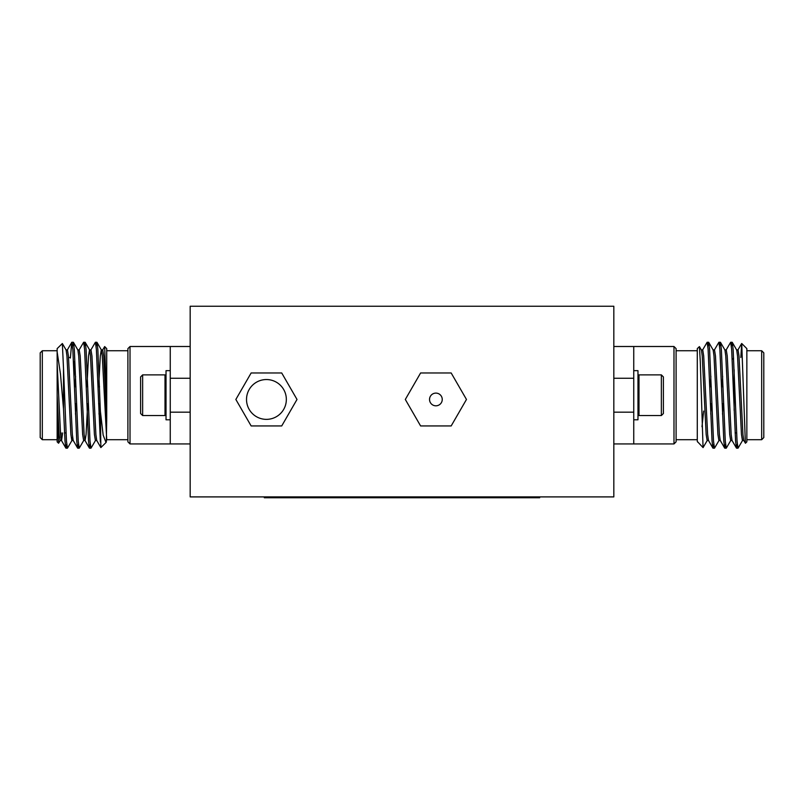 <?xml version="1.0" encoding="UTF-8"?>
<svg xmlns="http://www.w3.org/2000/svg" width="804" height="804" viewBox="0 0 804 804"><rect width="100%" height="100%" fill="white"/><g stroke="black" fill="none" stroke-linecap="round" stroke-linejoin="round"><path stroke-width="1.21" d="M235.853 399.457L251.139 372.976L281.722 372.976L297.008 399.457L281.722 425.939L251.139 425.939L235.853 399.457M266.436 419.366A19.909 19.909 0 0 0 283.671 389.498A19.909 19.909 0 0 0 249.19 389.498A19.909 19.909 0 0 0 266.436 419.366M613.824 496.902L613.824 306.254L190.176 306.254L190.176 496.902L613.824 496.902M539.685 496.902L539.685 497.746L264.315 497.746L264.315 496.902M130.017 443.939L127.896 441.828L127.896 348.624L130.017 346.504L130.017 443.939L170.257 443.939L170.257 346.504L190.176 346.504M57.144 378.101L57.144 348.624L62.35 343.529L63.506 368.282L63.506 408.864L60.451 373.91L57.144 351.941L57.144 395.226L59.104 434.461L60.089 440.532L61.556 440.532L62.652 432.924M60.823 437.225L61.184 432.924M62.35 343.529L66.119 350.031L66.953 355.981L70.873 434.461L71.857 440.532L73.325 440.532M63.506 368.282L66.461 441.084L67.446 448.18L71.998 440.411L72.591 437.225M75.134 386.744L75.596 376.292M72.591 346.132L73.455 342.373L77.887 350.031L78.722 355.981L82.641 434.461L83.626 440.532L85.093 440.532L86.078 434.461L87.706 403.698M86.902 386.744L88.53 355.981L89.505 349.911L90.983 349.911L91.957 355.981L95.887 434.461L96.721 440.411L100.862 447.567L100.359 411.065L103.163 435.105L106.007 442.532L106.711 439.708L127.896 439.708M84.36 346.132L85.224 342.373L89.656 350.031L90.49 355.981L94.41 434.461L95.395 440.532L96.862 440.532M98.671 386.744L100.299 355.981L101.274 349.911L102.751 349.911L103.726 355.981L106.711 418.733L106.339 442.079M96.128 346.132L96.993 342.373L101.425 350.031L102.259 355.981L106.711 439.346M73.455 342.373L74.31 349.358L78.229 441.084L79.214 448.18L83.767 440.411M85.224 342.373L86.078 349.358L89.998 441.084L90.983 448.18L95.535 440.411M96.993 342.373L97.847 349.358L100.359 411.065M57.144 395.226L57.144 413.487L58.642 443.155M63.506 408.864L64.993 441.084L65.848 448.069L66.712 444.31M70.39 358.051L71.727 342.373L72.832 349.358L76.762 441.084L77.616 448.069L78.48 444.31M79.063 350.031L83.626 342.263L84.601 349.358L88.53 441.084L89.385 448.069L90.249 444.31M90.832 350.031L95.395 342.263L96.369 349.358L100.359 442.019M104.671 346.574L106.711 348.624L106.711 402.563L104.671 346.574L102.6 350.031M106.007 442.532L100.862 447.567M106.711 402.563L106.711 418.733M57.144 363.478L60.581 434.461L61.556 440.532M65.968 349.911L67.446 349.911L68.42 355.981L72.35 434.461L73.184 440.411L77.616 448.069M75.465 414.15L75.938 403.698M77.737 349.911L79.214 349.911L80.189 355.981L84.118 434.461L84.953 440.411L89.385 448.069M99.003 414.15L99.475 403.698M42.321 395.226L42.321 439.708L40.2 437.587L40.2 352.856L42.321 350.735L42.321 395.226M74.089 375.428L74.089 361.75L73.476 361.137M58.521 443.195L57.144 441.828L57.144 413.487M190.176 443.939L170.257 443.939M170.257 412.171L190.176 412.171M190.176 378.272L170.257 378.272M170.257 370.654L166.026 370.654L166.026 419.788L170.257 419.788M166.026 414.542L165.011 415.557L165.011 374.885L166.026 375.9M142.64 374.885L140.61 376.915L140.61 413.527L142.64 415.557L142.64 374.885L165.011 374.885M673.983 346.504L676.104 348.624L676.104 441.828L673.983 443.939L673.983 346.504L633.743 346.504L633.743 443.939L613.824 443.939M673.983 443.939L633.743 443.939M745.368 443.195L741.73 343.499L746.856 348.624L746.856 441.828L745.459 443.225L743.77 440.411L742.926 434.461L739.007 355.981L738.032 349.911L736.554 349.911M737.288 444.31L736.434 448.069L732.002 440.411L731.168 434.461L727.238 355.981L726.263 349.911L724.786 349.911M722.987 403.698L722.515 414.15M725.52 444.31L724.665 448.069L720.233 440.411L719.399 434.461L715.47 355.981L714.495 349.911L713.017 349.911M711.218 403.698L710.746 414.15M713.751 444.31L712.897 448.069L708.465 440.411L707.631 434.461L703.701 355.981L702.726 349.911L701.249 349.911M703.058 447.597L697.289 441.436L697.289 348.624L699.42 346.604L700.294 361.559L703.058 447.597L707.279 440.411M703.641 411.065L701.992 426.753M697.661 442.079L697.289 441.285M736.434 448.069L735.58 441.084L731.65 349.358L730.675 342.263L726.112 350.031M724.665 448.069L723.811 441.084L719.881 349.358L718.907 342.263L714.344 350.031M712.897 448.069L712.042 441.084L708.113 349.358L707.138 342.263L702.575 350.031M741.73 343.499L740.826 357.519M742.584 440.411L738.032 448.18L737.047 441.084L733.127 349.358L732.273 342.373L731.409 346.132M730.816 440.411L726.263 448.18L725.278 441.084L721.359 349.358L720.505 342.373L719.64 346.132M719.047 440.411L714.495 448.18L713.51 441.084L709.59 349.358L708.736 342.373L707.872 346.132M743.911 440.532L742.444 440.532L741.459 434.461L737.539 355.981L736.705 350.031L732.273 342.373M732.142 440.532L730.675 440.532L729.69 434.461L725.771 355.981L724.937 350.031L720.505 342.373M722.645 376.292L722.183 386.744M720.374 440.532L718.907 440.532L717.922 434.461L714.002 355.981L713.168 350.031L708.736 342.373M710.877 376.292L710.414 386.744M708.605 440.532L707.138 440.532L706.153 434.461L702.234 355.981L701.4 350.031L699.42 346.604M761.679 439.708L761.679 350.735L763.8 352.856L763.8 437.587L761.679 439.708L746.856 439.708M734.142 410.442L734.142 369.669M613.824 346.504L633.743 346.504M633.743 378.272L613.824 378.272M613.824 412.171L633.743 412.171M633.743 419.788L637.974 419.788L637.974 370.654L633.743 370.654M637.974 414.542L638.989 415.557L638.989 374.885L637.974 375.9M661.36 374.885L663.39 376.915L663.39 413.527L661.36 415.557L661.36 374.885L638.989 374.885M466.471 399.457L451.175 372.976L420.603 372.976L405.316 399.457L420.603 425.939L451.175 425.939L466.471 399.457M435.889 405.809A6.352 6.352 0 0 0 441.396 396.282A6.352 6.352 0 0 0 430.391 396.282A6.352 6.352 0 0 0 435.889 405.809M285.49 496.902L285.49 497.746M518.51 497.746L518.51 496.902M130.017 346.504L170.257 346.504M60.23 440.411L58.622 443.185M65.848 448.069L61.416 440.411M71.727 342.373L67.295 350.031M69.858 357.519L68.531 357.519M65.998 432.924L64.531 432.924M106.711 350.735L127.896 350.735M57.144 350.735L42.321 350.735M57.144 439.708L42.321 439.708M65.968 448.18L67.446 448.18M77.737 448.18L79.214 448.18M89.505 448.18L90.983 448.18M71.857 342.263L73.325 342.263M83.626 342.263L85.093 342.263M95.395 342.263L96.862 342.263M142.64 415.557L165.011 415.557M99.525 386.744L98.048 386.744M87.757 386.744L86.279 386.744M75.988 386.744L74.511 386.744M100.088 403.698L98.621 403.698M88.319 403.698L86.852 403.698M76.551 403.698L75.084 403.698M710.364 403.698L711.831 403.698M722.133 403.698L723.6 403.698M709.791 386.744L711.269 386.744M721.56 386.744L723.037 386.744M737.881 350.031L741.65 343.529M732.213 359.448L733.61 358.051M735.117 432.924L736.585 432.924M697.289 350.735L676.104 350.735M697.289 439.708L676.104 439.708M746.856 350.735L761.679 350.735M732.142 342.263L730.675 342.263M720.374 342.263L718.907 342.263M708.605 342.263L707.138 342.263M738.032 448.18L736.554 448.18M726.263 448.18L724.786 448.18M714.495 448.18L713.017 448.18M661.36 415.557L638.989 415.557"/></g></svg>
